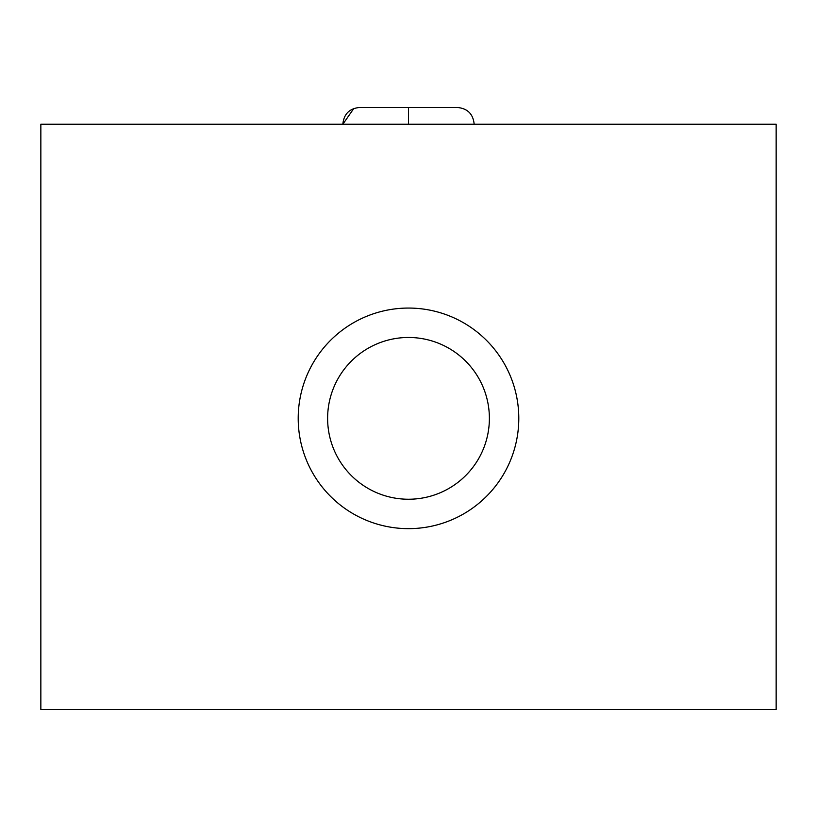 <?xml version="1.0" encoding="UTF-8"?>
<svg xmlns="http://www.w3.org/2000/svg" width="817" height="817" viewBox="0 0 817 817"><rect width="100%" height="100%" fill="white"/><g stroke="black" fill="none" stroke-linecap="round" stroke-linejoin="round"><path stroke-width="1.23" d="M776.15 124.235L776.15 709.534L40.85 709.534L776.15 709.534L776.15 124.235L40.85 124.235L776.15 124.235L40.85 124.235L40.85 709.534L40.85 124.235L40.85 709.534L776.15 709.534L776.15 124.235M408.5 308.06A110.295 110.295 0 0 1 518.795 418.355A110.295 110.295 0 0 1 408.5 528.65A110.295 110.295 0 0 1 298.205 418.355A110.295 110.295 0 0 1 408.5 308.06A110.295 110.295 0 0 0 298.205 418.355A110.295 110.295 0 0 0 408.5 528.65A110.295 110.295 0 0 0 518.795 418.355A110.295 110.295 0 0 0 408.5 308.06A110.295 110.295 0 0 1 504.018 473.503A110.295 110.295 0 0 1 312.982 473.503A110.295 110.295 0 0 1 408.5 308.06M327.617 418.355A80.883 80.883 0 0 0 408.5 499.238A80.883 80.883 0 0 0 489.383 418.355A80.883 80.883 0 0 0 408.5 337.472A80.883 80.883 0 0 0 327.617 418.355A80.883 80.883 0 0 0 408.5 499.238A80.883 80.883 0 0 0 489.383 418.355A80.883 80.883 0 0 0 408.5 337.472A80.883 80.883 0 0 0 327.617 418.355A80.883 80.883 0 0 0 448.942 488.403A80.883 80.883 0 0 0 448.942 348.308A80.883 80.883 0 0 0 327.617 418.355M408.5 124.235L408.5 107.466L408.5 124.235M474.166 124.235C473.166 114.053 467.579 108.467 457.397 107.466C467.579 108.467 473.166 114.053 474.166 124.235M359.357 107.466L359.603 107.466C349.421 108.467 343.834 114.053 342.834 124.235L353.812 108.498M359.603 107.466L457.397 107.466"/></g></svg>

